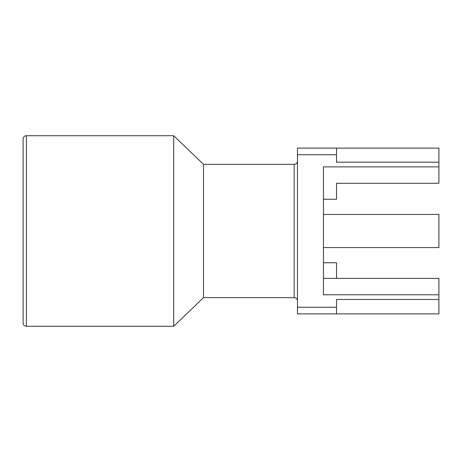 <?xml version="1.0" encoding="UTF-8"?>
<svg xmlns="http://www.w3.org/2000/svg" width="462" height="462" viewBox="0 0 462 462"><rect width="100%" height="100%" fill="white"/><g stroke="black" fill="none" stroke-linecap="round" stroke-linejoin="round"><path stroke-width="0.69" d="M323.464 262.762L336.515 262.762L336.515 278.384M336.515 183.281L336.515 199.238L336.515 183.281L438.9 183.281L438.9 166.874L323.464 166.874L323.464 294.796L438.9 294.796L438.9 313.883L297.47 313.883L297.47 307.253L336.515 307.253L336.515 313.883M438.9 299.486L336.515 299.486L336.515 307.253M336.515 154.747L297.47 154.747L297.47 148.117L336.515 148.117L336.515 162.185L438.9 162.185L438.9 166.874M323.464 247.574L438.9 247.574L438.9 214.426L323.464 214.426M336.515 199.238L323.464 199.238M294.155 297.649L294.155 164.351L203.517 164.351L173.677 135.718L26.415 135.718A3.315 3.315 0 0 0 23.1 139.033L23.1 322.967A3.315 3.315 0 0 0 26.415 326.282L173.677 326.282L203.517 297.649L294.155 297.649A3.315 3.315 0 0 1 297.47 300.964M294.155 164.351A3.315 3.315 0 0 0 297.47 161.036M297.47 154.747L297.47 307.253M336.515 148.117L438.9 148.117L438.9 162.185M323.464 278.384L438.9 278.384L438.9 294.796M203.517 297.649L203.517 164.351M173.677 326.282L173.677 135.718M26.415 135.718L26.415 326.282"/></g></svg>
